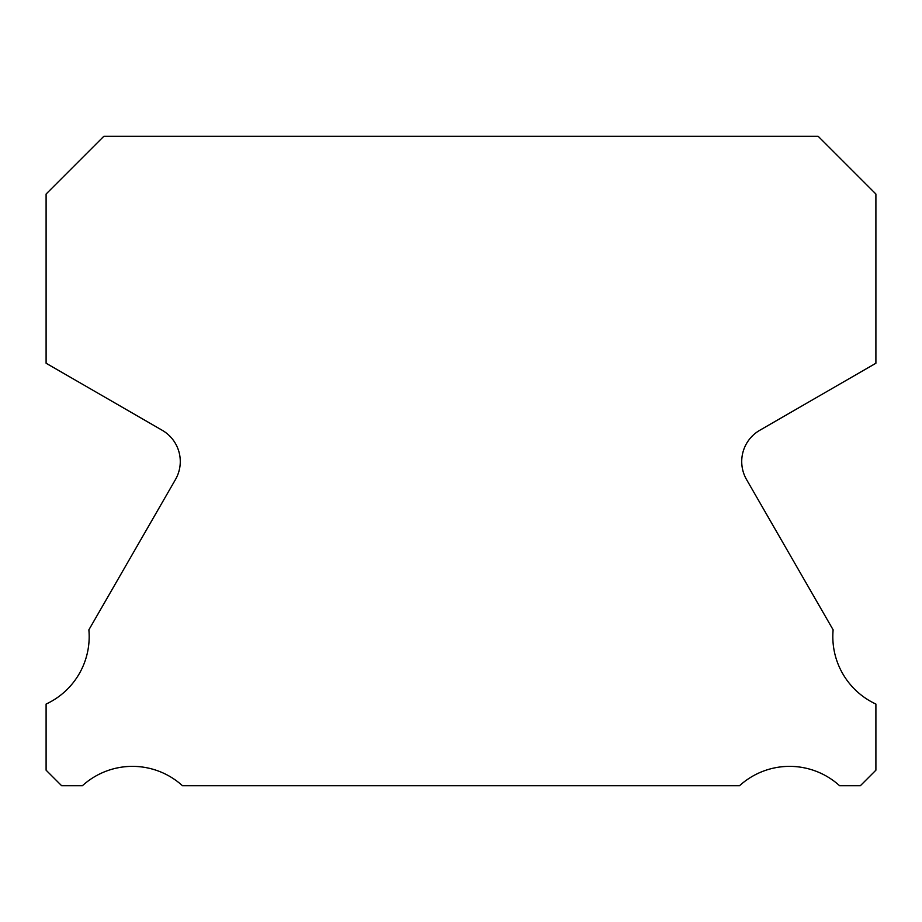 <?xml version="1.0" encoding="UTF-8"?>
<svg xmlns="http://www.w3.org/2000/svg" width="922" height="922" viewBox="0 0 922 922"><rect width="100%" height="100%" fill="white"/><g stroke="black" fill="none" stroke-linecap="round" stroke-linejoin="round"><path stroke-width="1.38" d="M875.9 704.062A74.325 74.325 0 0 1 833.131 629.841L746.543 479.555A36.073 36.073 0 0 1 759.763 430.297L875.9 363.233L875.9 194.023L818.171 136.295L103.829 136.295L46.1 194.023L46.1 363.233L162.237 430.297A36.073 36.073 0 0 1 175.457 479.555L88.869 629.841A74.325 74.325 0 0 1 46.1 704.062L46.1 770.193L61.613 785.705L82.427 785.705A74.325 74.325 0 0 1 182.441 785.705L739.559 785.705A74.325 74.325 0 0 1 839.573 785.705L860.387 785.705L875.9 770.193L875.9 704.062"/></g></svg>
